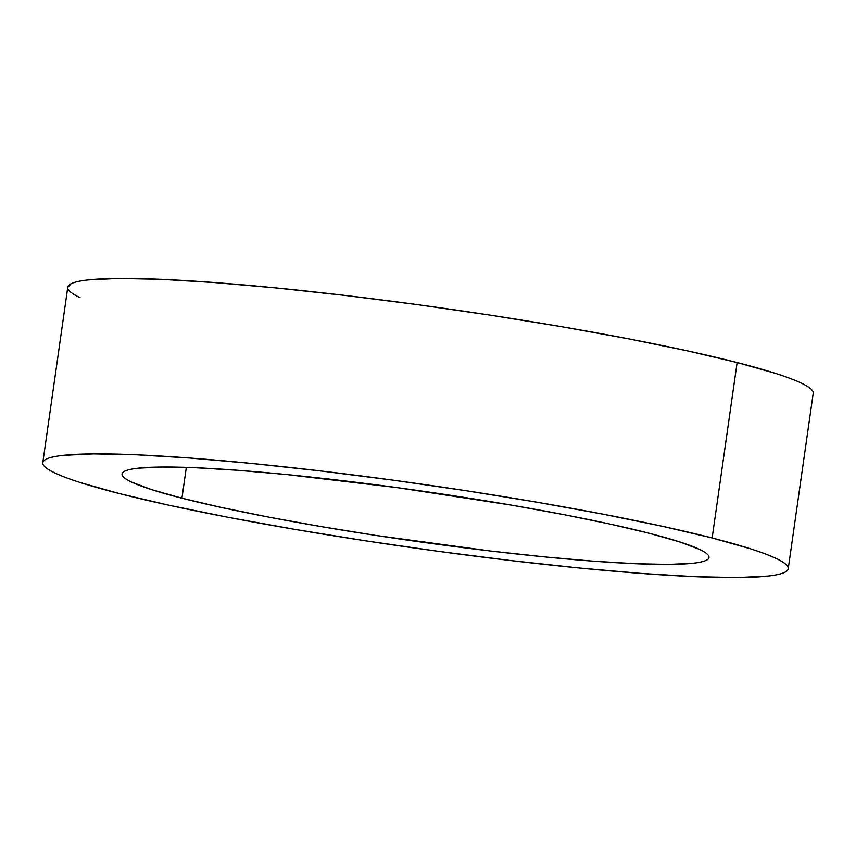 <?xml version="1.0" encoding="UTF-8"?>
<svg xmlns="http://www.w3.org/2000/svg" width="856" height="856" viewBox="0 0 856 856"><rect width="100%" height="100%" fill="white"/><g stroke="black" fill="none" stroke-linecap="round" stroke-linejoin="round"><path stroke-width="1.28" d="M788.226 568.769L813.2 393.321A376.469 32.121 -171.9 0 0 737.123 362.537L712.149 537.975A376.469 32.121 8.1 0 1 788.226 568.769A376.469 32.121 8.1 0 1 532.464 563.055A376.469 32.121 8.1 0 1 118.877 493.463L80.55 482.634C69.807 479.2 61.322 476.022 55.084 473.079C48.846 470.137 44.972 467.494 43.474 465.161C41.976 462.818 42.864 460.828 46.16 459.18C49.455 457.532 55.084 456.269 63.044 455.371L93.475 453.894L136.275 454.782L189.807 458.014L252.017 463.471L320.508 470.928L392.647 480.109L465.675 490.659L536.765 502.162L603.202 514.199L662.416 526.29L712.149 537.975L737.123 362.537A376.469 32.121 -171.9 0 0 323.536 292.945A376.469 32.121 -171.9 0 0 67.774 287.231L42.8 462.679A376.469 32.121 8.1 0 1 298.562 468.393A376.469 32.121 8.1 0 1 712.149 537.975L750.487 548.803C761.219 552.238 769.705 555.426 775.943 558.369C782.181 561.311 786.054 563.943 787.552 566.287C789.061 568.63 788.162 570.62 784.866 572.268C781.571 573.905 775.953 575.178 767.982 576.067L737.562 577.554L694.762 576.666L641.219 573.424L579.02 567.977L510.518 560.52L438.379 551.339L365.362 540.789L294.271 529.275L227.835 517.249L168.611 505.147L118.877 493.463A376.469 32.121 8.1 0 1 42.8 462.679M181.943 498.203L186.33 467.387L181.943 498.203A296.433 25.295 8.1 0 1 122.034 473.957A296.433 25.295 8.1 0 1 323.429 478.45A296.433 25.295 8.1 0 1 649.083 533.245A296.433 25.295 8.1 0 1 708.993 557.491A296.433 25.295 8.1 0 1 507.597 552.987A296.433 25.295 8.1 0 1 181.943 498.203L221.105 507.394L267.735 516.917L320.048 526.397L376.019 535.46L490.328 550.997L544.255 556.871L593.24 561.162L635.387 563.708L669.092 564.404L693.05 563.237C699.32 562.542 703.75 561.536 706.35 560.241C708.939 558.947 709.645 557.374 708.458 555.533C707.281 553.693 704.231 551.617 699.32 549.306L679.268 541.773L649.083 533.245L609.932 524.043L563.302 514.52L510.989 505.051L397.516 487.674L286.771 474.577L237.797 470.286L195.639 467.74L161.934 467.034L137.976 468.2C131.706 468.906 127.277 469.901 124.687 471.196C122.098 472.501 121.392 474.064 122.569 475.904C123.756 477.744 126.795 479.831 131.706 482.142L151.758 489.675L181.943 498.203M812.526 390.839C811.028 388.506 807.155 385.863 800.916 382.921C794.678 379.978 786.193 376.8 775.45 373.366L737.123 362.537L687.389 350.853L628.165 338.751L561.729 326.725L490.638 315.211L417.621 304.661L345.482 295.481L276.98 288.023L214.781 282.576L161.238 279.334L118.438 278.446L88.018 279.933C80.047 280.822 74.429 282.095 71.134 283.732L67.752 287.37M68.448 289.713C69.946 292.057 73.819 294.689 80.057 297.631"/></g></svg>
